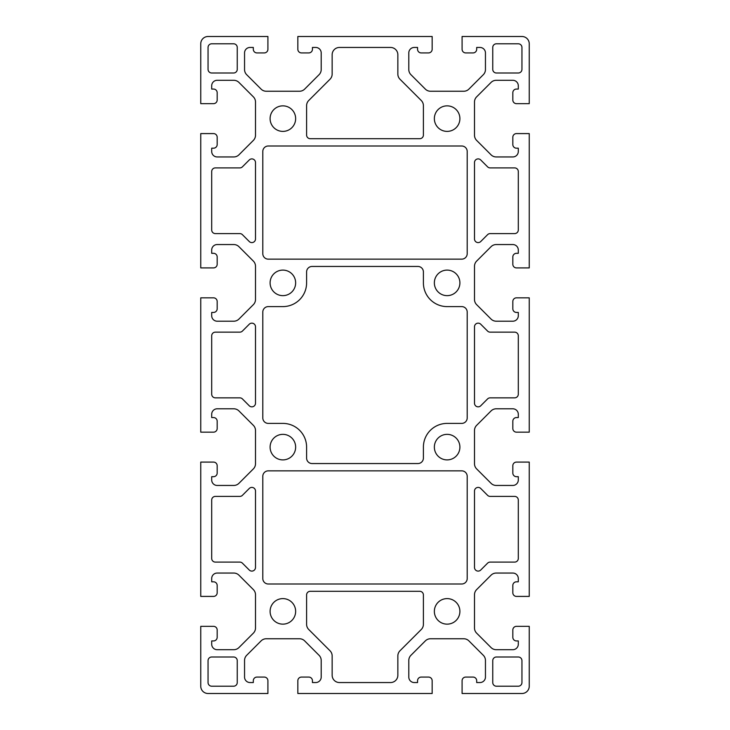 <?xml version="1.0" encoding="UTF-8"?>
<svg xmlns="http://www.w3.org/2000/svg" width="730" height="730" viewBox="0 0 730 730"><rect width="100%" height="100%" fill="white"/><g stroke="black" fill="none" stroke-linecap="round" stroke-linejoin="round"><path stroke-width="1.09" d="M490.168 562.1A3.65 3.65 0 0 0 487.585 563.168L480.732 570.03A3.65 3.65 0 0 1 474.5 567.447L474.5 491.053A3.65 3.65 0 0 1 480.732 488.47L487.585 495.332A3.65 3.65 0 0 0 490.168 496.4L514.65 496.4A3.65 3.65 0 0 1 518.3 500.05L518.3 558.45A3.65 3.65 0 0 1 514.65 562.1L490.168 562.1M496.4 686.2A3.65 3.65 0 0 1 492.75 682.55L492.75 660.65A3.65 3.65 0 0 1 496.4 657L518.3 657A3.65 3.65 0 0 1 521.95 660.65L521.95 682.55A3.65 3.65 0 0 1 518.3 686.2L496.4 686.2M459.9 447.125A12.775 12.775 0 0 1 440.738 458.185A12.775 12.775 0 0 1 440.738 436.065A12.775 12.775 0 0 1 459.9 447.125M459.9 611.375A12.775 12.775 0 0 1 440.738 622.434A12.775 12.775 0 0 1 440.738 600.315A12.775 12.775 0 0 1 459.9 611.375M468.897 640.885A7.3 7.3 0 0 0 463.732 638.75L430.517 638.75A7.3 7.3 0 0 0 425.353 640.885L410.935 655.303A7.3 7.3 0 0 0 408.8 660.467L408.8 677.075A5.475 5.475 0 0 0 414.275 682.55L417.56 682.55L417.56 680.725A3.65 3.65 0 0 1 421.21 677.075L428.51 677.075A3.65 3.65 0 0 1 432.16 680.725L432.16 693.5L297.84 693.5L297.84 680.725A3.65 3.65 0 0 1 301.49 677.075L308.79 677.075A3.65 3.65 0 0 1 312.44 680.725L312.44 682.55L315.725 682.55A5.475 5.475 0 0 0 321.2 677.075L321.2 660.467A7.3 7.3 0 0 0 319.065 655.303L304.647 640.885A7.3 7.3 0 0 0 299.482 638.75L266.267 638.75A7.3 7.3 0 0 0 261.103 640.885L246.685 655.303A7.3 7.3 0 0 0 244.55 660.467L244.55 677.075A5.475 5.475 0 0 0 250.025 682.55L253.31 682.55L253.31 680.725A3.65 3.65 0 0 1 256.96 677.075L264.26 677.075A3.65 3.65 0 0 1 267.91 680.725L267.91 693.5L208.05 693.5A7.3 7.3 0 0 1 200.75 686.2L200.75 626.34L213.525 626.34A3.65 3.65 0 0 1 217.175 629.99L217.175 637.29A3.65 3.65 0 0 1 213.525 640.94L211.7 640.94L211.7 644.225A5.475 5.475 0 0 0 217.175 649.7L233.782 649.7A7.3 7.3 0 0 0 238.947 647.565L253.365 633.147A7.3 7.3 0 0 0 255.5 627.983L255.5 594.767A7.3 7.3 0 0 0 253.365 589.603L238.947 575.185A7.3 7.3 0 0 0 233.782 573.05L217.175 573.05A5.475 5.475 0 0 0 211.7 578.525L211.7 581.81L213.525 581.81A3.65 3.65 0 0 1 217.175 585.46L217.175 592.76A3.65 3.65 0 0 1 213.525 596.41L200.75 596.41L200.75 462.09L213.525 462.09A3.65 3.65 0 0 1 217.175 465.74L217.175 473.04A3.65 3.65 0 0 1 213.525 476.69L211.7 476.69L211.7 479.975A5.475 5.475 0 0 0 217.175 485.45L233.782 485.45A7.3 7.3 0 0 0 238.947 483.315L253.365 468.897A7.3 7.3 0 0 0 255.5 463.732L255.5 430.517A7.3 7.3 0 0 0 253.365 425.353L238.947 410.935A7.3 7.3 0 0 0 233.782 408.8L217.175 408.8A5.475 5.475 0 0 0 211.7 414.275L211.7 417.56L213.525 417.56A3.65 3.65 0 0 1 217.175 421.21L217.175 428.51A3.65 3.65 0 0 1 213.525 432.16L200.75 432.16L200.75 297.84L213.525 297.84A3.65 3.65 0 0 1 217.175 301.49L217.175 308.79A3.65 3.65 0 0 1 213.525 312.44L211.7 312.44L211.7 315.725A5.475 5.475 0 0 0 217.175 321.2L233.782 321.2A7.3 7.3 0 0 0 238.947 319.065L253.365 304.647A7.3 7.3 0 0 0 255.5 299.482L255.5 266.267A7.3 7.3 0 0 0 253.365 261.103L238.947 246.685A7.3 7.3 0 0 0 233.782 244.55L217.175 244.55A5.475 5.475 0 0 0 211.7 250.025L211.7 253.31L213.525 253.31A3.65 3.65 0 0 1 217.175 256.96L217.175 264.26A3.65 3.65 0 0 1 213.525 267.91L200.75 267.91L200.75 133.59L213.525 133.59A3.65 3.65 0 0 1 217.175 137.24L217.175 144.54A3.65 3.65 0 0 1 213.525 148.19L211.7 148.19L211.7 151.475A5.475 5.475 0 0 0 217.175 156.95L233.782 156.95A7.3 7.3 0 0 0 238.947 154.815L253.365 140.397A7.3 7.3 0 0 0 255.5 135.232L255.5 102.017A7.3 7.3 0 0 0 253.365 96.853L238.947 82.435A7.3 7.3 0 0 0 233.782 80.3L217.175 80.3A5.475 5.475 0 0 0 211.7 85.775L211.7 89.06L213.525 89.06A3.65 3.65 0 0 1 217.175 92.71L217.175 100.01A3.65 3.65 0 0 1 213.525 103.66L200.75 103.66L200.75 43.8A7.3 7.3 0 0 1 208.05 36.5L267.91 36.5L267.91 49.275A3.65 3.65 0 0 1 264.26 52.925L256.96 52.925A3.65 3.65 0 0 1 253.31 49.275L253.31 47.45L250.025 47.45A5.475 5.475 0 0 0 244.55 52.925L244.55 69.532A7.3 7.3 0 0 0 246.685 74.697L261.103 89.115A7.3 7.3 0 0 0 266.267 91.25L299.482 91.25A7.3 7.3 0 0 0 304.647 89.115L319.065 74.697A7.3 7.3 0 0 0 321.2 69.532L321.2 52.925A5.475 5.475 0 0 0 315.725 47.45L312.44 47.45L312.44 49.275A3.65 3.65 0 0 1 308.79 52.925L301.49 52.925A3.65 3.65 0 0 1 297.84 49.275L297.84 36.5L432.16 36.5L432.16 49.275A3.65 3.65 0 0 1 428.51 52.925L421.21 52.925A3.65 3.65 0 0 1 417.56 49.275L417.56 47.45L414.275 47.45A5.475 5.475 0 0 0 408.8 52.925L408.8 69.532A7.3 7.3 0 0 0 410.935 74.697L425.353 89.115A7.3 7.3 0 0 0 430.517 91.25L463.732 91.25A7.3 7.3 0 0 0 468.897 89.115L483.315 74.697A7.3 7.3 0 0 0 485.45 69.532L485.45 52.925A5.475 5.475 0 0 0 479.975 47.45L476.69 47.45L476.69 49.275A3.65 3.65 0 0 1 473.04 52.925L465.74 52.925A3.65 3.65 0 0 1 462.09 49.275L462.09 36.5L521.95 36.5A7.3 7.3 0 0 1 529.25 43.8L529.25 103.66L516.475 103.66A3.65 3.65 0 0 1 512.825 100.01L512.825 92.71A3.65 3.65 0 0 1 516.475 89.06L518.3 89.06L518.3 85.775A5.475 5.475 0 0 0 512.825 80.3L496.217 80.3A7.3 7.3 0 0 0 491.053 82.435L476.635 96.853A7.3 7.3 0 0 0 474.5 102.017L474.5 135.232A7.3 7.3 0 0 0 476.635 140.397L491.053 154.815A7.3 7.3 0 0 0 496.217 156.95L512.825 156.95A5.475 5.475 0 0 0 518.3 151.475L518.3 148.19L516.475 148.19A3.65 3.65 0 0 1 512.825 144.54L512.825 137.24A3.65 3.65 0 0 1 516.475 133.59L529.25 133.59L529.25 267.91L516.475 267.91A3.65 3.65 0 0 1 512.825 264.26L512.825 256.96A3.65 3.65 0 0 1 516.475 253.31L518.3 253.31L518.3 250.025A5.475 5.475 0 0 0 512.825 244.55L496.217 244.55A7.3 7.3 0 0 0 491.053 246.685L476.635 261.103A7.3 7.3 0 0 0 474.5 266.267L474.5 299.482A7.3 7.3 0 0 0 476.635 304.647L491.053 319.065A7.3 7.3 0 0 0 496.217 321.2L512.825 321.2A5.475 5.475 0 0 0 518.3 315.725L518.3 312.44L516.475 312.44A3.65 3.65 0 0 1 512.825 308.79L512.825 301.49A3.65 3.65 0 0 1 516.475 297.84L529.25 297.84L529.25 432.16L516.475 432.16A3.65 3.65 0 0 1 512.825 428.51L512.825 421.21A3.65 3.65 0 0 1 516.475 417.56L518.3 417.56L518.3 414.275A5.475 5.475 0 0 0 512.825 408.8L496.217 408.8A7.3 7.3 0 0 0 491.053 410.935L476.635 425.353A7.3 7.3 0 0 0 474.5 430.517L474.5 463.732A7.3 7.3 0 0 0 476.635 468.897L491.053 483.315A7.3 7.3 0 0 0 496.217 485.45L512.825 485.45A5.475 5.475 0 0 0 518.3 479.975L518.3 476.69L516.475 476.69A3.65 3.65 0 0 1 512.825 473.04L512.825 465.74A3.65 3.65 0 0 1 516.475 462.09L529.25 462.09L529.25 596.41L516.475 596.41A3.65 3.65 0 0 1 512.825 592.76L512.825 585.46A3.65 3.65 0 0 1 516.475 581.81L518.3 581.81L518.3 578.525A5.475 5.475 0 0 0 512.825 573.05L496.217 573.05A7.3 7.3 0 0 0 491.053 575.185L476.635 589.603A7.3 7.3 0 0 0 474.5 594.767L474.5 627.983A7.3 7.3 0 0 0 476.635 633.147L491.053 647.565A7.3 7.3 0 0 0 496.217 649.7L512.825 649.7A5.475 5.475 0 0 0 518.3 644.225L518.3 640.94L516.475 640.94A3.65 3.65 0 0 1 512.825 637.29L512.825 629.99A3.65 3.65 0 0 1 516.475 626.34L529.25 626.34L529.25 686.2A7.3 7.3 0 0 1 521.95 693.5L462.09 693.5L462.09 680.725A3.65 3.65 0 0 1 465.74 677.075L473.04 677.075A3.65 3.65 0 0 1 476.69 680.725L476.69 682.55L479.975 682.55A5.475 5.475 0 0 0 485.45 677.075L485.45 660.467A7.3 7.3 0 0 0 483.315 655.303L468.897 640.885M514.65 397.85A3.65 3.65 0 0 0 518.3 394.2L518.3 335.8A3.65 3.65 0 0 0 514.65 332.15L490.168 332.15A3.65 3.65 0 0 1 487.585 331.082L480.732 324.22A3.65 3.65 0 0 0 474.5 326.803L474.5 403.197A3.65 3.65 0 0 0 480.732 405.78L487.585 398.918A3.65 3.65 0 0 1 490.168 397.85L514.65 397.85M461.725 423.4A5.475 5.475 0 0 0 467.2 417.925L467.2 312.075A5.475 5.475 0 0 0 461.725 306.6L447.125 306.6A23.725 23.725 0 0 1 423.4 282.875L423.4 271.925A5.475 5.475 0 0 0 417.925 266.45L312.075 266.45A5.475 5.475 0 0 0 306.6 271.925L306.6 282.875A23.725 23.725 0 0 1 282.875 306.6L268.275 306.6A5.475 5.475 0 0 0 262.8 312.075L262.8 417.925A5.475 5.475 0 0 0 268.275 423.4L282.875 423.4A23.725 23.725 0 0 1 306.6 447.125L306.6 458.075A5.475 5.475 0 0 0 312.075 463.55L417.925 463.55A5.475 5.475 0 0 0 423.4 458.075L423.4 447.125A23.725 23.725 0 0 1 447.125 423.4L461.725 423.4M467.2 476.325A5.475 5.475 0 0 0 461.725 470.85L268.275 470.85A5.475 5.475 0 0 0 262.8 476.325L262.8 578.525A5.475 5.475 0 0 0 268.275 584L461.725 584A5.475 5.475 0 0 0 467.2 578.525L467.2 476.325M423.4 594.95A3.65 3.65 0 0 0 419.75 591.3L310.25 591.3A3.65 3.65 0 0 0 306.6 594.95L306.6 624.332A7.3 7.3 0 0 0 308.735 629.497L330.015 650.768A7.3 7.3 0 0 1 332.15 655.932L332.15 675.25A7.3 7.3 0 0 0 339.45 682.55L390.55 682.55A7.3 7.3 0 0 0 397.85 675.25L397.85 655.932A7.3 7.3 0 0 1 399.985 650.768L421.265 629.497A7.3 7.3 0 0 0 423.4 624.332L423.4 594.95M239.832 562.1A3.65 3.65 0 0 1 242.415 563.168L249.268 570.03A3.65 3.65 0 0 0 255.5 567.447L255.5 491.053A3.65 3.65 0 0 0 249.268 488.47L242.415 495.332A3.65 3.65 0 0 1 239.832 496.4L215.35 496.4A3.65 3.65 0 0 0 211.7 500.05L211.7 558.45A3.65 3.65 0 0 0 215.35 562.1L239.832 562.1M233.6 686.2A3.65 3.65 0 0 0 237.25 682.55L237.25 660.65A3.65 3.65 0 0 0 233.6 657L211.7 657A3.65 3.65 0 0 0 208.05 660.65L208.05 682.55A3.65 3.65 0 0 0 211.7 686.2L233.6 686.2M270.1 447.125A12.775 12.775 0 0 0 289.262 458.185A12.775 12.775 0 0 0 289.262 436.065A12.775 12.775 0 0 0 270.1 447.125M270.1 611.375A12.775 12.775 0 0 0 289.262 622.434A12.775 12.775 0 0 0 289.262 600.315A12.775 12.775 0 0 0 270.1 611.375M215.35 397.85A3.65 3.65 0 0 1 211.7 394.2L211.7 335.8A3.65 3.65 0 0 1 215.35 332.15L239.832 332.15A3.65 3.65 0 0 0 242.415 331.082L249.268 324.22A3.65 3.65 0 0 1 255.5 326.803L255.5 403.197A3.65 3.65 0 0 1 249.268 405.78L242.415 398.918A3.65 3.65 0 0 0 239.832 397.85L215.35 397.85M490.168 167.9A3.65 3.65 0 0 1 487.585 166.832L480.732 159.97A3.65 3.65 0 0 0 474.5 162.553L474.5 238.947A3.65 3.65 0 0 0 480.732 241.53L487.585 234.668A3.65 3.65 0 0 1 490.168 233.6L514.65 233.6A3.65 3.65 0 0 0 518.3 229.95L518.3 171.55A3.65 3.65 0 0 0 514.65 167.9L490.168 167.9M496.4 43.8A3.65 3.65 0 0 0 492.75 47.45L492.75 69.35A3.65 3.65 0 0 0 496.4 73L518.3 73A3.65 3.65 0 0 0 521.95 69.35L521.95 47.45A3.65 3.65 0 0 0 518.3 43.8L496.4 43.8M459.9 282.875A12.775 12.775 0 0 0 440.738 271.815A12.775 12.775 0 0 0 440.738 293.935A12.775 12.775 0 0 0 459.9 282.875M459.9 118.625A12.775 12.775 0 0 0 440.738 107.566A12.775 12.775 0 0 0 440.738 129.685A12.775 12.775 0 0 0 459.9 118.625M467.2 253.675A5.475 5.475 0 0 1 461.725 259.15L268.275 259.15A5.475 5.475 0 0 1 262.8 253.675L262.8 151.475A5.475 5.475 0 0 1 268.275 146L461.725 146A5.475 5.475 0 0 1 467.2 151.475L467.2 253.675M423.4 135.05A3.65 3.65 0 0 1 419.75 138.7L310.25 138.7A3.65 3.65 0 0 1 306.6 135.05L306.6 105.667A7.3 7.3 0 0 1 308.735 100.503L330.015 79.232A7.3 7.3 0 0 0 332.15 74.068L332.15 54.75A7.3 7.3 0 0 1 339.45 47.45L390.55 47.45A7.3 7.3 0 0 1 397.85 54.75L397.85 74.068A7.3 7.3 0 0 0 399.985 79.232L421.265 100.503A7.3 7.3 0 0 1 423.4 105.667L423.4 135.05M239.832 167.9A3.65 3.65 0 0 0 242.415 166.832L249.268 159.97A3.65 3.65 0 0 1 255.5 162.553L255.5 238.947A3.65 3.65 0 0 1 249.268 241.53L242.415 234.668A3.65 3.65 0 0 0 239.832 233.6L215.35 233.6A3.65 3.65 0 0 1 211.7 229.95L211.7 171.55A3.65 3.65 0 0 1 215.35 167.9L239.832 167.9M233.6 43.8A3.65 3.65 0 0 1 237.25 47.45L237.25 69.35A3.65 3.65 0 0 1 233.6 73L211.7 73A3.65 3.65 0 0 1 208.05 69.35L208.05 47.45A3.65 3.65 0 0 1 211.7 43.8L233.6 43.8M270.1 282.875A12.775 12.775 0 0 1 289.262 271.815A12.775 12.775 0 0 1 289.262 293.935A12.775 12.775 0 0 1 270.1 282.875M270.1 118.625A12.775 12.775 0 0 1 289.262 107.566A12.775 12.775 0 0 1 289.262 129.685A12.775 12.775 0 0 1 270.1 118.625"/></g></svg>
